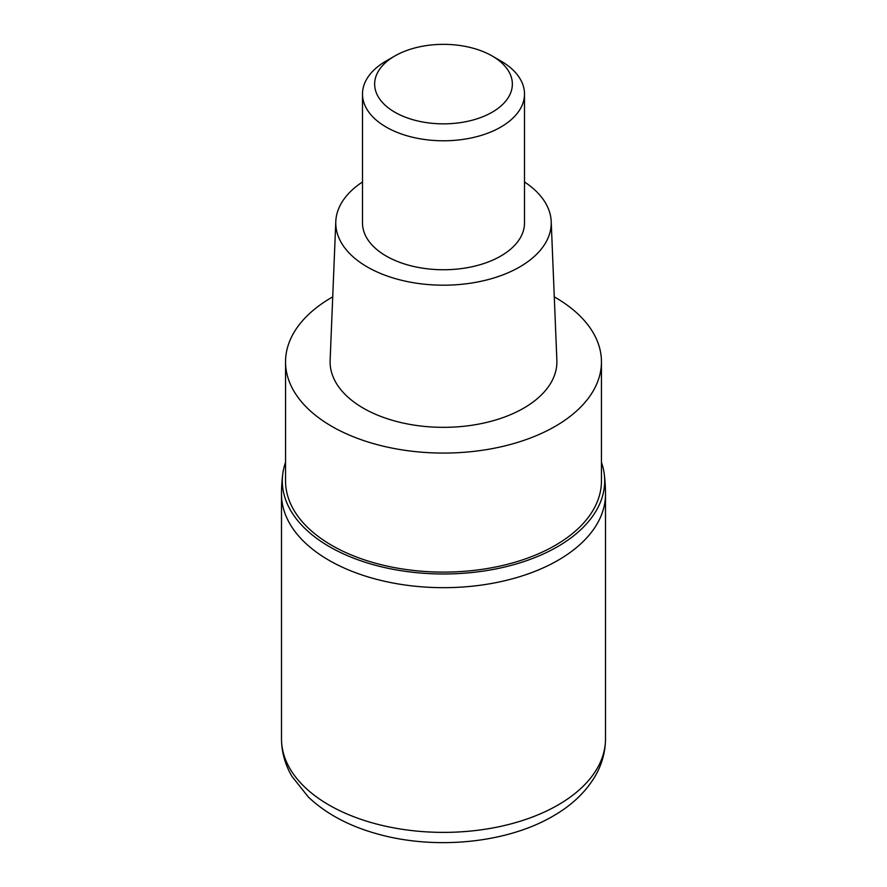 <?xml version="1.0" encoding="UTF-8"?>
<svg xmlns="http://www.w3.org/2000/svg" width="887" height="887" viewBox="0 0 887 887"><rect width="100%" height="100%" fill="white"/><g stroke="black" fill="none" stroke-linecap="round" stroke-linejoin="round"><path stroke-width="1.33" d="M281.501 494.148A161.999 93.534 180 0 0 381.499 580.553A161.999 93.534 180 0 0 558.056 560.285A161.999 93.534 180 0 0 605.499 494.148A161.999 93.534 180 0 1 558.056 560.285A161.999 93.534 180 0 1 381.51 580.553A161.999 93.534 180 0 1 281.501 494.148L281.501 738.849A161.999 93.534 0 0 0 381.51 825.265A161.999 93.534 0 0 0 558.056 804.986A161.999 93.534 0 0 0 605.499 738.849C605.4 752.121 601.896 764.661 595 776.447C585.453 792.346 571.461 805.573 553.022 816.107C506.854 843.227 435.229 850.156 377.929 834.079C349.456 826.285 326.272 813.956 308.377 797.069L292 776.447C285.104 764.661 281.6 752.121 281.501 738.849M285.547 462.36A161.19 93.057 0 0 0 282.72 474.301A161.19 93.057 0 0 0 376.565 565.573A161.19 93.057 0 0 0 557.479 546.725A161.19 93.057 0 0 0 604.28 474.301A161.19 93.057 0 0 0 601.453 462.36M285.547 361.874L285.547 480.92A157.953 91.195 0 0 0 383.051 565.163A157.953 91.195 0 0 0 555.184 545.405A157.953 91.195 0 0 0 601.453 480.92L601.453 361.874A157.953 91.195 180 0 1 555.184 426.359A157.953 91.195 180 0 1 383.051 446.128A157.953 91.195 180 0 1 285.547 361.874A157.953 91.195 180 0 1 331.816 297.389A157.953 91.195 180 0 1 332.725 296.868M554.275 296.868A157.953 91.195 180 0 1 601.453 361.874M335.796 221.517L330.13 360.333A113.403 65.472 0 0 0 398.873 422.057A113.403 65.472 0 0 0 523.685 408.164A113.403 65.472 0 0 0 556.87 360.333L551.204 221.517A107.726 62.201 180 0 1 519.671 266.965A107.726 62.201 180 0 1 401.101 280.17A107.726 62.201 180 0 1 335.796 221.517A107.726 62.201 180 0 1 362.495 181.979M524.505 181.979A107.726 62.201 180 0 1 551.204 221.517M362.495 94.022L362.495 222.992A81.005 46.767 0 0 0 412.499 266.189A81.005 46.767 0 0 0 500.778 256.055A81.005 46.767 0 0 0 524.505 222.992L524.505 94.022A81.005 46.767 180 0 1 500.778 127.085A81.005 46.767 180 0 1 412.499 137.23A81.005 46.767 180 0 1 362.495 94.022A81.005 46.767 180 0 1 386.222 60.948L394.815 55.992A68.853 39.749 180 0 1 492.185 55.992A68.853 39.749 180 0 1 492.185 112.205A68.853 39.749 180 0 1 394.815 112.205A68.853 39.749 180 0 1 394.815 55.992L386.222 60.948M492.185 55.992L500.778 60.948A81.005 46.767 180 0 1 524.505 94.022M604.28 474.301A161.999 161.999 0 0 1 605.499 494.159L605.499 738.849M282.72 474.301A161.999 161.999 0 0 0 281.501 494.137"/></g></svg>
